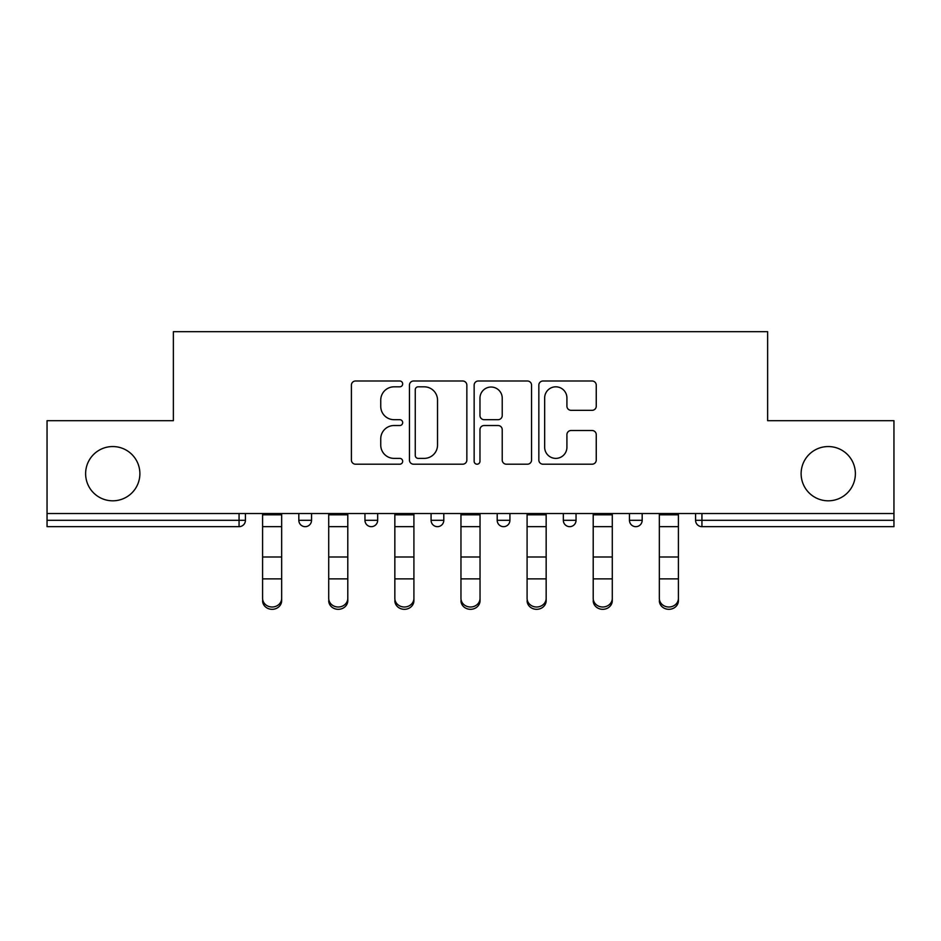 <?xml version="1.0" encoding="UTF-8"?>
<svg xmlns="http://www.w3.org/2000/svg" width="941" height="941" viewBox="0 0 941 941"><rect width="100%" height="100%" fill="white"/><g stroke="black" fill="none" stroke-linecap="round" stroke-linejoin="round"><path stroke-width="1.41" d="M139.88 473.676A27.124 27.124 0 0 1 112.755 500.812A27.124 27.124 0 0 1 85.619 473.676A27.124 27.124 0 0 1 112.755 446.552A27.124 27.124 0 0 1 139.88 473.676M855.381 473.676A27.124 27.124 0 0 1 828.245 500.812A27.124 27.124 0 0 1 801.12 473.676A27.124 27.124 0 0 1 828.245 446.552A27.124 27.124 0 0 1 855.381 473.676M402.677 383.904A2.917 2.917 0 0 0 399.772 380.999L355.569 380.999A4.164 4.164 0 0 0 351.405 385.151L351.405 460.043A4.164 4.164 0 0 0 355.569 464.207L399.772 464.207A2.917 2.917 0 0 0 402.677 461.302A2.917 2.917 0 0 0 399.772 458.385L394.044 458.385A13.315 13.315 0 0 1 380.74 445.069L380.74 438.824A13.315 13.315 0 0 1 394.044 425.52L399.772 425.52A2.917 2.917 0 0 0 402.677 422.603A2.917 2.917 0 0 0 399.772 419.686L394.044 419.686A13.315 13.315 0 0 1 380.74 406.371L380.74 400.137A13.315 13.315 0 0 1 394.044 386.822L399.772 386.822A2.917 2.917 0 0 0 402.677 383.904M592.089 410.323A4.164 4.164 0 0 0 596.253 406.171L596.253 385.151A4.164 4.164 0 0 0 592.089 380.999L543.004 380.999A4.164 4.164 0 0 0 538.84 385.151L538.84 460.043A4.164 4.164 0 0 0 543.004 464.207L592.089 464.207A4.164 4.164 0 0 0 596.253 460.043L596.253 434.671A4.164 4.164 0 0 0 592.089 430.507L571.081 430.507A4.164 4.164 0 0 0 566.917 434.671L566.917 447.257A11.127 11.127 0 0 1 555.79 458.385A11.127 11.127 0 0 1 544.663 447.257L544.663 397.949A11.127 11.127 0 0 1 555.79 386.822A11.127 11.127 0 0 1 566.917 397.949L566.917 406.171A4.164 4.164 0 0 0 571.081 410.323L592.089 410.323M47.05 513.527L47.05 420.698L173.367 420.698L173.367 331.679L767.633 331.679L767.633 420.698L893.95 420.698L893.95 513.527L47.05 513.527L47.05 520.302L239.061 520.302L239.061 513.527M466.854 385.151A4.164 4.164 0 0 0 462.701 380.999L413.605 380.999A4.164 4.164 0 0 0 409.441 385.151L409.441 460.043A4.164 4.164 0 0 0 413.605 464.207L462.701 464.207A4.164 4.164 0 0 0 466.854 460.043L466.854 385.151M478.299 380.999L527.395 380.999A4.164 4.164 0 0 1 531.559 385.151L531.559 460.043A4.164 4.164 0 0 1 527.395 464.207L506.387 464.207A4.164 4.164 0 0 1 502.223 460.043L502.223 429.672A4.164 4.164 0 0 0 498.06 425.52L484.121 425.52A4.164 4.164 0 0 0 479.969 429.672L479.969 461.302A2.917 2.917 0 0 1 477.052 464.207A2.917 2.917 0 0 1 474.146 461.302L474.146 385.151A4.164 4.164 0 0 1 478.299 380.999M239.061 526.666A6.364 6.364 0 0 0 245.425 520.302L239.061 520.302L239.061 526.666A6.364 6.364 0 0 0 245.425 520.302L245.425 513.527L245.425 520.302A6.364 6.364 0 0 1 239.061 526.666L47.05 526.666L47.05 520.302M893.95 513.527L893.95 526.666L701.939 526.666A6.364 6.364 0 0 1 695.575 520.302L695.575 513.527L695.575 520.302A6.364 6.364 0 0 0 701.939 526.666A6.364 6.364 0 0 1 695.575 520.302L893.95 520.302M298.826 513.527L298.826 520.302L298.826 513.527M305.19 526.666A6.364 6.364 0 0 1 298.826 520.302A6.364 6.364 0 0 0 305.19 526.666A6.364 6.364 0 0 0 311.542 520.302L311.542 513.527L311.542 520.302A6.364 6.364 0 0 1 305.19 526.666A6.364 6.364 0 0 1 298.826 520.302L311.542 520.302M364.955 513.527L364.955 520.302L364.955 513.527M377.67 513.527L377.67 520.302L377.67 513.527M431.084 513.527L431.084 520.302L431.084 513.527M443.799 513.527L443.799 520.302L443.799 513.527M509.916 513.527L509.916 520.302L497.201 520.302A6.364 6.364 0 0 0 503.564 526.666A6.364 6.364 0 0 1 497.201 520.302L497.201 513.527M563.33 520.302A6.364 6.364 0 0 0 569.681 526.666A6.364 6.364 0 0 0 576.045 520.302A6.364 6.364 0 0 1 569.681 526.666A6.364 6.364 0 0 0 576.045 520.302L576.045 513.527L576.045 520.302L563.33 520.302A6.364 6.364 0 0 0 569.681 526.666A6.364 6.364 0 0 1 563.33 520.302L563.33 513.527M629.458 513.527L629.458 520.302L629.458 513.527M642.174 513.527L642.174 520.302L642.174 513.527M371.319 526.666A6.364 6.364 0 0 1 364.955 520.302A6.364 6.364 0 0 0 371.319 526.666A6.364 6.364 0 0 0 377.67 520.302A6.364 6.364 0 0 1 371.319 526.666A6.364 6.364 0 0 1 364.955 520.302L377.67 520.302A6.364 6.364 0 0 1 371.319 526.666M437.436 526.666A6.364 6.364 0 0 1 431.084 520.302A6.364 6.364 0 0 0 437.436 526.666A6.364 6.364 0 0 0 443.799 520.302A6.364 6.364 0 0 1 437.436 526.666A6.364 6.364 0 0 1 431.084 520.302L443.799 520.302A6.364 6.364 0 0 1 437.436 526.666M509.916 520.302A6.364 6.364 0 0 1 503.564 526.666A6.364 6.364 0 0 0 509.916 520.302A6.364 6.364 0 0 1 503.564 526.666A6.364 6.364 0 0 1 497.201 520.302M635.81 526.666A6.364 6.364 0 0 1 629.458 520.302A6.364 6.364 0 0 0 635.81 526.666A6.364 6.364 0 0 0 642.174 520.302A6.364 6.364 0 0 1 635.81 526.666A6.364 6.364 0 0 1 629.458 520.302L642.174 520.302M418.18 386.822A2.917 2.917 0 0 0 415.263 389.739L415.263 455.468A2.917 2.917 0 0 0 418.18 458.385L424.215 458.385A13.315 13.315 0 0 0 437.53 445.069L437.53 400.137A13.315 13.315 0 0 0 424.215 386.822L418.18 386.822M502.223 398.161A11.127 11.127 0 0 0 491.096 387.033A11.127 11.127 0 0 0 479.969 398.161L479.969 415.534A4.164 4.164 0 0 0 484.121 419.686L498.06 419.686A4.164 4.164 0 0 0 502.223 415.534L502.223 398.161M262.586 581.209L262.586 598.347A9.539 8.645 0 0 0 272.125 607.004A9.539 8.645 0 0 0 281.665 598.347L281.665 600.664A9.539 8.645 180 0 1 272.125 609.321A9.539 8.645 180 0 1 262.586 600.664M281.665 598.347L281.665 513.527M262.586 598.347L262.586 513.527M328.715 581.209L328.715 598.347A9.539 8.645 0 0 0 338.254 607.004A9.539 8.645 0 0 0 347.794 598.347L347.794 600.664A9.539 8.645 180 0 1 338.254 609.321A9.539 8.645 180 0 1 328.715 600.664M394.844 581.209L394.844 598.347A9.539 8.645 0 0 0 404.371 607.004A9.539 8.645 0 0 0 413.911 598.347L413.911 600.664A9.539 8.645 180 0 1 404.371 609.321A9.539 8.645 180 0 1 394.844 600.664M460.961 581.209L460.961 598.347A9.539 8.645 0 0 0 470.5 607.004A9.539 8.645 0 0 0 480.039 598.347L480.039 600.664A9.539 8.645 180 0 1 470.5 609.321A9.539 8.645 180 0 1 460.961 600.664M527.089 581.209L527.089 598.347A9.539 8.645 0 0 0 536.629 607.004A9.539 8.645 0 0 0 546.156 598.347L546.156 600.664A9.539 8.645 180 0 1 536.629 609.321A9.539 8.645 180 0 1 527.089 600.664M593.206 581.209L593.206 598.347A9.539 8.645 0 0 0 602.746 607.004A9.539 8.645 0 0 0 612.285 598.347L612.285 600.664A9.539 8.645 180 0 1 602.746 609.321A9.539 8.645 180 0 1 593.206 600.664M347.794 598.347L347.794 513.527M328.715 598.347L328.715 513.527M413.911 598.347L413.911 513.527M394.844 598.347L394.844 513.527M480.039 598.347L480.039 513.527M460.961 598.347L460.961 513.527M546.156 598.347L546.156 513.527M527.089 598.347L527.089 513.527M612.285 598.347L612.285 513.527M593.206 598.347L593.206 513.527M659.335 581.209L659.335 598.347A9.539 8.645 0 0 0 668.875 607.004A9.539 8.645 0 0 0 678.414 598.347L678.414 600.664A9.539 8.645 180 0 1 668.875 609.321A9.539 8.645 180 0 1 659.335 600.664M678.414 598.347L678.414 513.527M659.335 598.347L659.335 513.527M701.939 513.527L701.939 526.666M262.586 557.001L281.665 557.001M262.586 578.88L281.665 578.88M262.586 526.666L281.665 526.666M262.586 514.809L281.665 514.809M328.715 557.001L347.794 557.001M328.715 578.88L347.794 578.88M328.715 526.666L347.794 526.666M328.715 514.809L347.794 514.809M394.844 557.001L413.911 557.001M394.844 578.88L413.911 578.88M394.844 526.666L413.911 526.666M394.844 514.809L413.911 514.809M460.961 557.001L480.039 557.001M460.961 578.88L480.039 578.88M460.961 526.666L480.039 526.666M460.961 514.809L480.039 514.809M527.089 557.001L546.156 557.001M527.089 578.88L546.156 578.88M527.089 526.666L546.156 526.666M527.089 514.809L546.156 514.809M593.206 557.001L612.285 557.001M593.206 578.88L612.285 578.88M593.206 526.666L612.285 526.666M593.206 514.809L612.285 514.809M659.335 557.001L678.414 557.001M659.335 578.88L678.414 578.88M659.335 526.666L678.414 526.666M659.335 514.809L678.414 514.809"/></g></svg>
